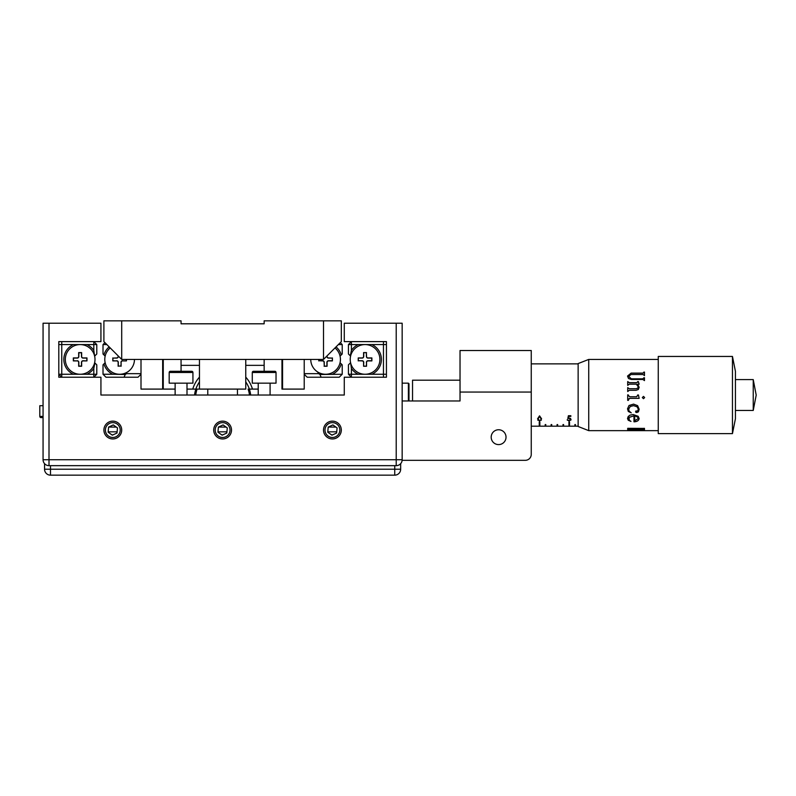 <?xml version="1.0" encoding="UTF-8"?>
<svg xmlns="http://www.w3.org/2000/svg" width="796" height="796" viewBox="0 0 796 796"><rect width="100%" height="100%" fill="white"/><g stroke="black" fill="none" stroke-linecap="round" stroke-linejoin="round"><path stroke-width="1.19" d="M121.708 359.424C110.425 348.141 110.425 348.141 121.708 359.424L103.898 341.613L103.898 320.838L181.06 320.838L181.06 323.803L264.153 323.803L264.153 320.838L341.315 320.838L341.315 341.613L323.514 359.424L121.708 359.424L121.708 320.838M199.458 359.424L199.458 389.095L187 389.095L195.856 389.095A28.188 28.188 0 0 0 194.572 395.035A28.188 28.188 0 0 1 199.458 381.911M245.755 381.911A28.188 28.188 0 0 1 250.65 395.035A28.188 28.188 0 0 0 249.357 389.095L258.222 389.095L249.357 389.095M195.856 389.095L245.755 389.095L245.755 359.424M282.56 359.424L282.56 389.095L281.963 389.095L281.963 359.424M281.963 389.095L304.221 389.095L304.221 359.424M264.153 359.424L264.153 371.294M162.663 359.424L162.663 389.095L141.001 389.095L141.001 359.424M175.13 389.095L162.663 389.095L175.13 389.095M181.06 371.294L181.06 359.424M323.514 359.424C334.798 348.141 334.798 348.141 323.514 359.424L323.514 320.838M491.182 437.173A7.423 7.423 0 0 0 498.604 444.596A7.423 7.423 0 0 0 506.027 437.173A7.423 7.423 0 0 0 498.604 429.75A7.423 7.423 0 0 0 491.182 437.173M525.31 460.317L402.129 460.317L525.31 460.317A5.94 5.94 0 0 0 531.25 454.387L531.25 392.06L460.028 392.06L460.028 350.519L531.25 350.519L531.25 392.06M460.028 392.06L460.028 400.965L402.159 400.965M44.546 463.65L44.546 469.222A5.94 5.94 0 0 0 50.486 475.162L394.736 475.162A5.94 5.94 0 0 0 400.667 469.222L400.667 463.65M49.004 323.216L49.004 459.73L43.064 459.73L43.064 323.216L100.933 323.216L100.933 341.613L58.795 341.613L58.795 377.224L100.933 377.224L100.933 395.035L344.28 395.035L344.28 377.224L386.428 377.224L386.428 341.613L344.28 341.613L344.28 323.216L402.159 323.216L402.159 459.73L396.219 459.73L396.219 323.216M43.064 459.73A5.94 5.94 0 0 0 49.004 465.66L396.219 465.66A5.94 5.94 0 0 0 402.159 459.73A5.94 5.94 0 0 1 396.219 465.66L396.219 459.73L49.004 459.73L49.004 465.66A5.94 5.94 0 0 1 43.064 459.73M270.093 383.165L270.093 395.035L344.28 395.035L344.28 377.224M237.447 389.095L237.447 395.035L258.222 395.035L258.222 383.165M187 383.165L187 395.035L207.776 395.035L207.776 389.095M100.933 377.224L100.933 395.035L175.13 395.035L175.13 383.165M324.997 430.049A7.423 7.423 0 0 0 332.41 437.472A7.423 7.423 0 0 0 339.832 430.049A7.423 7.423 0 0 0 332.41 422.636A7.423 7.423 0 0 0 324.997 430.049M105.39 430.049A7.423 7.423 0 0 0 112.803 437.472A7.423 7.423 0 0 0 120.226 430.049A7.423 7.423 0 0 0 112.803 422.636A7.423 7.423 0 0 0 105.39 430.049M215.189 430.049A7.423 7.423 0 0 0 222.611 437.472A7.423 7.423 0 0 0 230.024 430.049A7.423 7.423 0 0 0 222.611 422.636A7.423 7.423 0 0 0 215.189 430.049M408.388 400.965L408.388 383.165L408.985 383.752L408.985 400.965M541.598 418.815L539.549 421.114L537.569 418.815L539.549 415.83L541.598 418.815M569.528 421.9L569.528 426.178L568.941 426.178L568.941 421.9L569.528 421.9M557.071 424.586L557.658 424.586L557.658 426.178L557.071 426.178L557.071 424.586L557.071 426.178M545.787 424.586L545.2 424.586L545.2 426.178L545.787 426.178L545.787 424.586M539.857 421.9L539.857 426.178L539.26 426.178L539.26 421.9L539.857 421.9M551.727 424.586L551.13 424.586L551.13 426.178L551.727 426.178L551.727 424.586M563.001 424.586L563.598 424.586L563.598 426.178L563.001 426.178L563.001 424.586L563.001 426.178M575.468 424.586L574.871 424.586L574.871 426.178L575.468 426.178L575.468 424.586L575.468 426.178M567.797 418.606L568.404 415.721L570.841 415.721L570.841 416.378L568.822 416.378L568.503 417.9L571.07 419.442L569.001 420.955L567.19 419.771L569.031 420.537L570.543 419.432L569.11 418.338L567.797 418.606M532.385 426.188L578.135 426.188L532.385 426.188M570.802 420.248L570.075 420.248M568.036 420.248L567.379 420.248M541.31 420.248L540.673 420.248M538.454 420.248L537.837 420.248M545.2 424.586L545.2 426.178M563.598 424.586L563.598 426.178M574.871 424.586L574.871 426.178M570.543 415.721L570.543 416.378M570.543 418.278L570.543 419.432M569.11 415.721L569.11 416.378M569.11 417.8L569.11 418.338M542.225 426.188L542.822 426.188M548.165 426.188L548.762 426.188M554.096 426.188L554.693 426.188M565.976 426.188L566.563 426.188M531.25 426.188L577.846 426.188M572.503 426.188L571.906 426.188M560.633 426.188L560.036 426.188M541.071 418.815L539.569 416.477L538.096 418.815L539.569 420.716L540.842 419.99L541.071 418.815M643.755 372.399L643.049 373.095L631.138 373.095L627.527 376.07L628.522 378.528L631.337 379.473L642.87 379.473L644.471 380.607L644.471 377.742L642.69 378.836L631.337 378.836L628.681 376.438L630.959 374.518L643.049 374.518L644.471 375.613L644.471 372.06L643.049 373.165L631.138 373.165L627.527 376.09M637.666 384.17L639.148 387.334L638.302 389.533L636.044 390.299L629.298 390.299L627.706 391.532L627.706 387.592L629.298 388.727L636.044 388.727L637.636 388.249L638.263 386.816L636.372 384.17L629.298 384.17L627.706 385.354L627.706 381.582L629.298 382.657L636.82 382.657L638.352 381.582L639.148 384.17L637.666 384.17M639.138 398.348L629.745 398.348L628.591 398.955L628.412 400.378L627.706 400.378L627.706 394.816L629.745 396.766L636.73 396.766L637.705 394.995L638.442 394.995L639.148 398.358L629.745 398.358L627.706 400.368M643.496 398.706L642.322 397.562L643.496 396.408L644.651 397.562L643.496 398.706M638.442 411.86L635.795 412.328L635.914 410.955L637.546 411.074L638.352 409.224L637.079 406.786L633.556 405.652L630.303 406.457L628.681 409.064L629.059 411.015L631.248 412.865L628.303 411.462L627.527 408.816L629.029 405.482L633.556 404.119L637.616 405.652L639.148 409.224L638.442 411.86M633.974 415.9L633.974 421.81C637.059 421.711 638.78 420.626 639.148 418.547L638.173 416.278L633.118 414.527L630.074 415.114L628.233 416.467L627.527 418.487L628.253 420.248L630.959 421.412L629.347 420.298L629.009 417.462L633.974 415.83L629.009 417.393L628.681 418.696M588.732 430.646L578.135 426.487L578.135 363.573L588.732 359.424L588.732 430.646L658.262 430.646M658.262 356.449L658.262 433.611L732.459 433.611L732.459 356.449L658.262 356.449M732.459 356.449L735.424 371.294L735.424 418.776L732.459 433.611M753.235 379.602L753.235 410.467L756.2 395.105L753.235 379.602L735.424 379.602M643.755 372.14L644.471 372.14M643.755 377.801L644.471 377.801M643.755 378.06L642.69 378.896L631.337 378.896L628.681 376.478M637.616 381.632L638.352 381.632L639.148 384.199M627.706 381.632L629.298 382.697L636.82 382.697L637.616 381.951M627.706 387.622L629.298 388.746L636.044 388.746L637.636 388.269L638.263 386.826M637.705 384.199L639.148 387.363M634.711 415.97L634.711 420.666L638.352 418.547L637.506 417.084L635.507 416.129M638.342 418.517L637.506 417.084M637.506 417.014L635.507 416.059M630.959 421.323L628.253 420.159L627.527 418.407M639.148 418.467C638.78 420.537 637.059 421.621 633.974 421.721M635.914 429.203L629.566 429.313L628.412 429.671L629.318 430.288L632.313 430.536L627.706 430.457L627.706 428.318L643.755 428.417M630.263 430.387L627.706 430.337M636.133 429.203L628.422 429.631M633.198 430.009L639.477 430.139L633.198 430.139L635.646 429.969L636.133 429.313M642.939 430.099L643.755 429.581L642.959 429.203L636.82 429.203L637.307 429.969L639.477 430.009M644.471 430.328L641.596 430.357M632.283 429.203L635.914 429.313M636.044 429.313L640.213 429.163M636.82 429.313L642.959 429.313L643.755 429.691L642.939 430.218L640.123 430.487L644.471 430.447L644.471 428.348L643.755 428.348M637.079 406.786L633.556 405.612L630.303 406.418L628.681 409.045M631.248 412.806L628.303 411.413L627.527 408.766M638.352 409.204L637.079 406.746M639.148 409.174L638.442 411.801L636.73 412.577L635.596 411.572M460.028 380.19L412.537 380.19L412.537 400.965M637.705 395.035L638.452 395.373M627.706 394.816L628.422 395.045M245.755 377.135A31.163 31.163 0 0 1 252.471 389.095M192.751 389.095A31.163 31.163 0 0 1 199.458 377.135M249.456 395.035A27.004 27.004 0 0 0 248.103 389.095M197.109 389.095A27.004 27.004 0 0 0 195.766 395.035M108.614 427.084L116.316 427.084M218.412 427.084L226.124 427.084M328.221 427.084L335.922 427.084M108.166 431.83L117.112 431.83M217.975 431.83L226.91 431.83M327.773 431.83L336.718 431.83M111.928 434.885L112.952 434.885M221.726 434.885L222.751 434.885M331.534 434.885L332.559 434.885M93.809 350.469L93.809 344.578L96.784 344.578L96.784 353.991L94.634 356.14L93.809 350.469A16.318 16.318 0 0 0 86.963 344.578L73.361 344.578A16.318 16.318 0 0 0 73.361 374.259L93.809 374.259L93.809 368.369L94.933 362.996L96.784 364.847L96.784 374.259L93.809 374.259L93.809 377.224L96.784 374.259M86.963 374.259A16.318 16.318 0 0 0 93.809 368.369L94.933 362.996M73.361 344.578L61.76 344.578L61.76 377.224L58.795 374.259L73.361 374.259M96.784 344.578L93.809 341.613L93.809 344.578L86.963 344.578M58.795 344.578L61.76 344.578L61.76 341.613M109.171 346.887A16.318 16.318 0 0 0 103.938 354.926L105.162 356.14L103.012 353.991L103.012 344.578L104.943 342.648M106.873 344.578L103.012 344.578M103.012 374.259L103.012 364.847L105.162 362.697L103.938 363.921A16.318 16.318 0 0 0 112.833 374.259L103.012 374.259L105.977 377.224L124.086 377.224L125.221 374.498L126.614 373.662L141.001 373.662M141.001 374.259L138.026 377.224L124.086 377.224M112.833 374.259L125.221 374.498M351.404 368.369L351.404 374.259L348.439 374.259L348.439 364.847L350.588 362.697L351.404 368.369A16.318 16.318 0 0 0 358.26 374.259L371.861 374.259A16.318 16.318 0 0 0 371.861 344.578L351.404 344.578L351.404 350.469L350.29 355.842L348.439 353.991L348.439 344.578L351.404 344.578L351.404 341.613L348.439 344.578M348.439 374.259L351.404 377.224L351.404 374.259L358.26 374.259M358.26 344.578A16.318 16.318 0 0 0 351.404 350.469M371.861 374.259L383.463 374.259L383.463 341.613M386.428 344.578L371.861 344.578M383.463 377.224L383.463 374.259L386.428 374.259M340.28 342.648L342.21 344.578L342.21 353.991L340.061 356.14L341.275 354.926A16.318 16.318 0 0 0 336.041 346.887M304.221 373.662L318.599 373.662L320.002 374.498L342.21 374.259L339.235 377.224L307.186 377.224L304.221 374.259M320.002 374.498L321.126 377.224M332.39 374.259A16.318 16.318 0 0 0 341.275 363.921L340.061 362.697L342.21 364.847L342.21 374.259M342.21 344.578L338.35 344.578M317.574 371.911L318.599 373.662M40.984 417.592L43.064 417.592L40.984 417.592A1.184 1.184 0 0 1 39.8 416.398L39.8 405.711L43.064 405.711M170.374 371.294L191.746 371.294A1.184 1.184 0 0 1 192.93 372.478L192.93 383.165L169.19 383.165L169.19 372.478A1.184 1.184 0 0 1 170.374 371.294M253.476 371.294L274.839 371.294A1.184 1.184 0 0 1 276.033 372.478L276.033 383.165L252.282 383.165L252.282 372.478A1.184 1.184 0 0 1 253.476 371.294M363.742 366.08L366.538 366.25L366.538 362.389A1.483 1.483 0 0 1 368.031 360.906L368.031 360.737A1.652 1.652 0 0 0 366.379 362.389A1.652 1.652 0 0 1 368.031 360.737L371.722 360.737L371.722 358.1L368.031 358.1A1.652 1.652 0 0 1 366.379 356.449L366.379 352.757L363.573 352.598L366.538 352.598L363.573 352.598L363.573 356.449A1.483 1.483 0 0 1 362.09 357.931L358.23 357.931L358.23 360.906L358.23 357.931L358.399 360.737L362.09 360.737A1.652 1.652 0 0 1 363.742 362.389L363.573 366.25L366.538 366.25L363.573 366.25L363.573 362.389A1.483 1.483 0 0 0 362.09 360.906L358.399 360.737M318.927 359.424L318.927 360.737L322.619 360.737A1.652 1.652 0 0 1 324.27 362.389L324.27 366.08L327.076 366.25L324.101 366.25L327.076 366.25L327.076 362.389A1.483 1.483 0 0 1 328.559 360.906L332.41 360.906L332.41 357.931L332.41 360.906L332.25 358.1L328.559 358.1A1.652 1.652 0 0 1 326.907 356.449L326.907 356.021M118.315 356.021L118.315 356.449A1.652 1.652 0 0 1 116.664 358.1L112.972 358.1L112.803 360.906L116.664 360.906A1.483 1.483 0 0 1 118.146 362.389L118.315 362.389A1.652 1.652 0 0 0 116.664 360.737A1.652 1.652 0 0 1 118.315 362.389L118.315 366.08L120.952 366.08L121.111 362.389L121.111 366.25L121.111 362.389A1.483 1.483 0 0 1 122.594 360.906L126.455 360.906L122.594 360.906L126.455 360.906L126.455 359.424L126.455 360.906M112.803 360.906L112.803 357.931L112.803 360.906M78.675 362.389L78.844 362.389A1.652 1.652 0 0 0 77.192 360.737A1.652 1.652 0 0 1 78.844 362.389L78.844 366.08L81.481 366.08L81.481 362.389A1.652 1.652 0 0 1 83.132 360.737L86.983 360.906L86.983 357.931L83.132 357.931A1.483 1.483 0 0 1 81.64 356.449L81.64 352.598L78.675 352.598L78.675 356.449A1.483 1.483 0 0 1 77.192 357.931L73.332 357.931L73.332 360.906L77.192 360.906A1.483 1.483 0 0 1 78.675 362.389L78.675 366.25L81.64 366.25L81.64 362.389A1.483 1.483 0 0 1 83.132 360.906L86.983 360.906M350.22 359.424A14.835 14.835 0 0 0 365.056 374.259A14.835 14.835 0 0 0 379.901 359.424A14.835 14.835 0 0 0 365.056 344.578A14.835 14.835 0 0 0 350.22 359.424M368.031 360.906L371.881 360.906L371.881 357.931L368.031 357.931A1.483 1.483 0 0 1 366.538 356.449L366.379 352.757M366.379 366.08L366.538 362.389M363.742 352.757L363.742 356.449A1.652 1.652 0 0 1 362.09 358.1L358.399 358.1M310.748 359.424A14.835 14.835 0 0 0 325.584 374.259A14.835 14.835 0 0 0 334.987 347.942M326.907 366.08L326.907 362.389A1.652 1.652 0 0 1 328.559 360.737L332.25 360.737M318.927 360.737L322.619 360.906A1.483 1.483 0 0 1 324.101 362.389L324.27 366.08M318.758 359.424L318.758 360.906M332.25 358.1L328.559 357.931A1.483 1.483 0 0 1 327.076 356.449L327.076 355.862M110.226 347.942A14.835 14.835 0 0 0 119.629 374.259A14.835 14.835 0 0 0 134.464 359.424M118.315 366.08L120.952 366.08M118.146 362.389L118.146 366.25M112.972 360.737L116.664 360.906M118.146 355.862L118.146 356.449A1.483 1.483 0 0 1 116.664 357.931L112.972 358.1M126.295 360.737L126.295 359.424M121.111 362.389L120.952 362.389A1.652 1.652 0 0 1 122.594 360.737M65.322 359.424A14.835 14.835 0 0 0 80.157 374.259A14.835 14.835 0 0 0 95.003 359.424A14.835 14.835 0 0 0 80.157 344.578A14.835 14.835 0 0 0 65.322 359.424M86.824 360.737L86.824 358.1L83.132 358.1A1.652 1.652 0 0 1 81.481 356.449L81.481 352.757L78.844 352.757L78.844 356.449A1.652 1.652 0 0 1 77.192 358.1L73.501 358.1L73.501 360.737L77.192 360.906M337.086 427.91L332.897 424.935L328.221 427.074L327.743 432.198L331.932 435.173L336.608 433.024L337.086 427.91M341.275 430.885A8.905 8.905 0 0 0 333.245 421.184A8.905 8.905 0 0 0 323.554 429.223A8.905 8.905 0 0 0 331.584 438.914A8.905 8.905 0 0 0 341.275 430.885M226.8 433.024L227.278 427.91L223.089 424.935L218.412 427.074L217.935 432.198L222.134 435.173L226.8 433.024M231.477 430.885A8.905 8.905 0 0 0 223.437 421.184A8.905 8.905 0 0 0 213.746 429.223A8.905 8.905 0 0 0 221.786 438.914A8.905 8.905 0 0 0 231.477 430.885M112.326 435.173L117.002 433.024L117.48 427.91L113.281 424.935L108.614 427.074L108.137 432.198L112.326 435.173M121.669 430.885A8.905 8.905 0 0 0 113.629 421.184A8.905 8.905 0 0 0 103.938 429.223A8.905 8.905 0 0 0 111.977 438.914A8.905 8.905 0 0 0 121.669 430.885M163.26 359.424L163.26 389.095M181.06 365.354L199.458 365.354M245.755 365.354L264.153 365.354M394.736 475.162L394.736 469.222L400.667 469.222M44.546 469.222L394.736 469.222L394.736 465.66M50.486 465.66L50.486 475.162M39.8 416.398L43.064 416.398M192.93 372.478L169.19 372.478M276.033 372.478L252.282 372.478M408.388 383.165L402.159 383.165M531.25 363.871L578.135 363.871M588.732 359.424L658.262 359.424M735.424 410.467L753.235 410.467"/></g></svg>
